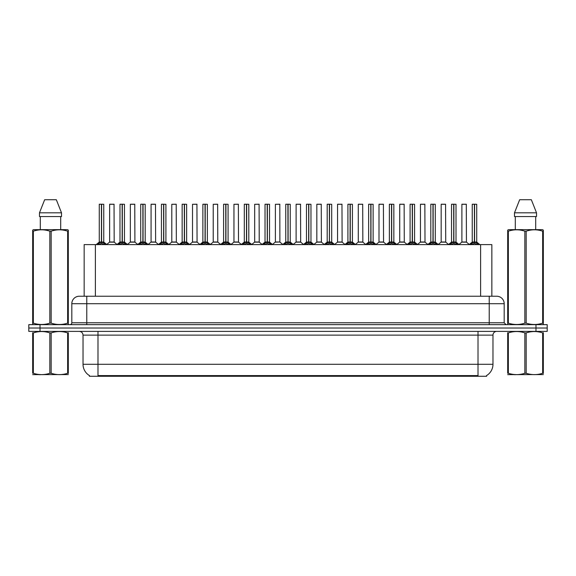<?xml version="1.0" encoding="UTF-8"?>
<svg xmlns="http://www.w3.org/2000/svg" width="576" height="576" viewBox="0 0 576 576"><rect width="100%" height="100%" fill="white"/><g stroke="black" fill="none" stroke-linecap="round" stroke-linejoin="round"><path stroke-width="0.86" d="M82.087 296.23L84.161 296.23L84.161 244.613L491.839 244.613L491.839 296.23M486.605 375.53L486.605 376.272L89.395 376.272L89.395 375.53M89.503 375.595A13.09 13.09 0 0 1 83.03 364.298L97.992 364.298L97.992 375.595L478.008 375.595L478.008 364.298L492.97 364.298L492.97 335.124A3.737 3.737 0 0 1 496.706 331.387M83.03 364.298L83.03 335.124C82.814 332.856 81.569 331.61 79.294 331.387M486.497 375.595A13.09 13.09 0 0 0 492.97 364.298M547.2 331.387L547.2 328.018L28.8 328.018L28.8 331.387L40.018 331.387L40.018 328.018L28.8 328.018L28.8 324.655L40.018 324.655L40.018 328.018L547.2 328.018L547.2 331.387L40.018 331.387M504.187 303.71L71.813 303.71A7.481 7.481 0 0 1 79.294 296.23L496.706 296.23A7.481 7.481 0 0 1 504.187 303.71L504.187 322.783L506.059 324.655M71.813 303.71L71.813 322.783A1.872 1.872 0 0 1 69.941 324.655M547.2 324.655L547.2 328.018L547.2 324.655L40.018 324.655M97.603 244.699L98.964 243.266L101.412 242.028L101.412 243.331L101.542 204.221L103.752 204.293L103.752 241.992L101.606 242.028L104.062 243.266L105.422 244.699M99.266 204.293L101.419 204.221L99.266 204.293L99.266 241.992L101.412 242.028M101.419 204.221L99.338 204.221M103.752 204.293L101.606 204.221M101.477 204.221L101.477 241.992L103.824 242.143L101.858 242.143M101.412 204.293L101.513 241.992M100.764 204.221L102.262 204.221M101.606 242.028L101.606 243.331L101.542 241.999M101.606 241.992L101.606 204.293M104.062 243.266L104.062 244.613L101.606 243.331M101.412 243.331L98.964 244.62L98.964 243.266M112.435 241.992L109.562 242.143L114.185 242.143L114.041 204.221L109.627 204.293L109.627 241.992L114.113 241.992L111.773 241.992M111.838 204.221L109.699 204.221M118.325 244.699L119.686 243.266L122.134 242.028L122.134 243.331L122.263 204.221L124.474 204.293L124.474 241.992L122.328 242.028L124.783 243.266L126.144 244.699M119.988 204.293L122.134 204.221L119.988 204.293L119.988 241.992L122.134 242.028M122.134 204.221L120.06 204.221M124.474 204.293L122.328 204.221M122.198 204.221L122.198 241.992L124.546 242.143L122.573 242.143M122.134 204.293L122.234 241.992M121.486 204.221L122.983 204.221M122.328 242.028L122.328 243.331L122.263 241.999M122.328 241.992L122.328 204.293M124.783 243.266L124.783 244.613L122.328 243.331M122.134 243.331L119.686 244.62L119.686 243.266M139.046 244.699L140.407 243.266L142.855 242.028L142.855 243.331L142.985 204.221L145.195 204.293L145.195 241.992L143.05 242.028L145.505 243.266L146.866 244.699M140.71 204.293L142.855 204.221L140.71 204.293L140.71 241.992L142.855 242.028M142.855 204.221L140.782 204.221M145.195 204.293L143.05 204.221M142.92 204.221L142.92 241.992L145.267 242.143L143.294 242.143M142.855 204.293L142.956 241.992M142.207 204.221L143.698 204.221M143.05 242.028L143.05 243.331L142.985 241.999M143.05 241.992L143.05 204.293M145.505 243.266L145.505 244.613L143.05 243.331M142.855 243.331L140.407 244.62L140.407 243.266M159.761 244.699L161.122 243.266L163.577 242.028L163.577 243.331L163.706 204.221L165.917 204.293L165.917 241.992L163.771 242.028L166.226 243.266L167.58 244.699M161.431 204.293L163.577 204.221L161.431 204.293L161.431 241.992L163.577 242.028M163.577 204.221L161.503 204.221M165.917 204.293L163.771 204.221M163.642 204.221L163.642 241.992L165.989 242.143L164.016 242.143M163.577 204.293L163.67 241.992M162.929 204.221L164.419 204.221M163.771 242.028L163.771 243.331L163.706 241.999M163.771 241.992L163.771 204.293M166.226 243.266L166.226 244.613L163.771 243.331M163.577 243.331L161.122 244.62L161.122 243.266M180.482 244.699L181.843 243.266L184.298 242.028L184.298 243.331L184.428 204.221L186.638 204.293L186.638 241.992L184.493 242.028L186.941 243.266L188.302 244.699M182.153 204.293L184.298 204.221L182.153 204.293L182.153 241.992L184.298 242.028M184.298 204.221L182.225 204.221M186.638 204.293L184.493 204.221M184.363 204.221L184.363 241.992L186.71 242.143L184.738 242.143M184.298 204.293L184.392 241.992M183.643 204.221L185.141 204.221M184.493 242.028L184.493 243.331L184.428 241.999M184.493 241.992L184.493 204.293M186.941 243.266L186.941 244.613L184.493 243.331M184.298 243.331L181.843 244.62L181.843 243.266M133.157 241.992L130.277 242.143L134.906 242.143L134.762 204.221L130.349 204.293L130.349 241.992L134.834 241.992L132.494 241.992M132.559 204.221L130.421 204.221M153.878 241.992L150.998 242.143L155.628 242.143L155.484 204.221L151.07 204.293L151.07 241.992L155.556 241.992L153.216 241.992M153.281 204.221L151.142 204.221M174.6 241.992L171.72 242.143L176.35 242.143L176.206 204.221L171.792 204.293L171.792 241.992L176.278 241.992L173.938 241.992M68.306 374.58L32.681 374.638M68.306 373.507L68.306 373.262C68.306 375.077 68.306 375.077 68.306 373.262L67.644 373.262L67.644 332.899C62.172 331.085 56.671 331.085 51.156 332.899L49.831 332.899C44.359 331.085 38.858 331.085 33.343 332.899L32.681 332.899C32.681 331.085 32.681 331.085 32.681 332.899L32.681 332.654M51.156 332.899L51.156 373.262C56.628 375.077 62.129 375.077 67.644 373.262M51.156 373.262L49.831 373.262L49.831 332.899M68.306 332.654L68.306 332.899C68.306 331.085 68.306 331.085 68.306 332.899L67.644 332.899M68.306 332.899L68.306 373.262M33.343 332.899L33.343 373.262L32.681 373.262L32.681 332.899M33.343 373.262C38.815 375.077 44.316 375.077 49.831 373.262M32.681 373.262C32.681 375.077 32.681 375.077 32.681 373.262M543.319 374.58L507.694 374.638M543.319 373.507L543.319 373.262C543.319 375.077 543.319 375.077 543.319 373.262L542.657 373.262L542.657 332.899C537.185 331.085 531.684 331.085 526.169 332.899L524.844 332.899C519.372 331.085 513.871 331.085 508.356 332.899L507.694 332.899C507.694 331.085 507.694 331.085 507.694 332.899L507.694 332.654M526.169 332.899L526.169 373.262C531.641 375.077 537.142 375.077 542.657 373.262M526.169 373.262L524.844 373.262L524.844 332.899M543.319 332.654L543.319 332.899C543.319 331.085 543.319 331.085 543.319 332.899L542.657 332.899M543.319 332.899L543.319 373.262M508.356 332.899L508.356 373.262L507.694 373.262L507.694 332.899M508.356 373.262C513.828 375.077 519.329 375.077 524.844 373.262M507.694 373.262C507.694 375.077 507.694 375.077 507.694 373.262M68.076 324.655L68.306 323.143L67.644 323.143L67.644 231.163C62.172 229.356 56.671 229.356 51.156 231.163L49.831 231.163C44.359 229.356 38.858 229.356 33.343 231.163L32.681 231.163L32.681 230.134L33.545 229.651L32.681 230.134L32.681 323.611M51.156 231.163L51.156 323.143C56.628 324.95 62.129 324.95 67.644 323.143M51.156 323.143L49.831 323.143L49.831 231.163M33.343 231.163L33.343 323.143C38.815 324.95 44.316 324.95 49.831 323.143M33.343 323.143L32.681 323.143L32.911 324.655M68.306 235.26L68.306 230.134L67.442 229.651L68.306 230.134L68.306 231.163L67.644 231.163M67.442 229.651L33.545 229.651M40.291 216.562L40.291 229.651M60.696 229.651L60.696 216.562L60.696 229.651M56.333 199.728L61.51 212.818L61.51 216.562L39.478 216.562L39.478 212.818L44.654 199.728L39.478 212.818L61.51 212.818L56.333 199.728L44.654 199.728M68.306 323.611L68.306 231.163M543.089 324.655L543.319 323.143L542.657 323.143L542.657 231.163C537.185 229.356 531.684 229.356 526.169 231.163L524.844 231.163C519.372 229.356 513.871 229.356 508.356 231.163L507.694 231.163L507.694 230.134L508.558 229.651L507.694 230.134L507.694 323.611M526.169 231.163L526.169 323.143C531.641 324.95 537.142 324.95 542.657 323.143M526.169 323.143L524.844 323.143L524.844 231.163M508.356 231.163L508.356 323.143C513.828 324.95 519.329 324.95 524.844 323.143M508.356 323.143L507.694 323.143L507.924 324.655M543.319 235.26L543.319 230.134L542.455 229.651L543.319 230.134L543.319 231.163L542.657 231.163M542.455 229.651L508.558 229.651M515.304 216.562L515.304 229.651M535.709 229.651L535.709 216.562M536.522 216.562L536.522 212.818L536.522 216.562L514.49 216.562L514.49 212.818L519.667 199.728L514.49 212.818L536.522 212.818L531.346 199.728L519.667 199.728M543.319 323.611L543.319 231.163M531.346 199.728L536.522 212.818M201.204 244.699L202.565 243.266L205.02 242.028L205.02 243.331L205.15 204.221L207.36 204.293L207.36 241.992L205.214 242.028L207.662 243.266L209.023 244.699M202.874 204.293L205.02 204.221L202.874 204.293L202.874 241.992L205.02 242.028M205.02 204.221L202.946 204.221M207.36 204.293L205.207 204.221M205.085 204.221L205.085 241.992L207.425 242.143L205.459 242.143M205.02 204.293L205.114 241.992M204.365 204.221L205.862 204.221M205.214 242.028L205.214 243.331L205.15 241.999M205.214 241.992L205.214 204.293M207.662 243.266L207.662 244.613L205.214 243.331M205.02 243.331L202.565 244.62L202.565 243.266M221.926 244.699L223.286 243.266L225.742 242.028L225.742 243.331L225.871 204.221L228.082 204.293L228.082 241.992L225.936 242.028L228.384 243.266L229.745 244.699M223.596 204.293L225.742 204.221L223.596 204.293L223.596 241.992L225.742 242.028M225.742 204.221L223.668 204.221M228.082 204.293L225.929 204.221M225.806 204.221L225.806 241.992L228.146 242.143L226.181 242.143M225.742 204.293L225.835 241.992M225.086 204.221L226.584 204.221M225.936 242.028L225.936 243.331L225.871 241.999M225.936 241.992L225.936 204.293M228.384 243.266L228.384 244.613L225.936 243.331M225.742 243.331L223.286 244.62L223.286 243.266M242.647 244.699L244.008 243.266L246.463 242.028L246.463 243.331L246.593 204.221L248.803 204.293L248.803 241.992L246.658 242.028L249.106 243.266L250.466 244.699M244.31 204.293L246.463 204.221L244.31 204.293L244.31 241.992L246.463 242.028M246.463 204.221L244.39 204.221M248.803 204.293L246.65 204.221M246.528 204.221L246.528 241.992L248.868 242.143L246.902 242.143M246.463 204.293L246.557 241.992M245.808 204.221L247.306 204.221M246.658 242.028L246.658 243.331L246.593 241.999M246.658 241.992L246.658 204.293M249.106 243.266L249.106 244.613L246.658 243.331M246.463 243.331L244.008 244.62L244.008 243.266M195.322 241.992L192.442 242.143L197.071 242.143L196.927 204.221L192.514 204.293L192.514 241.992L196.999 241.992L194.659 241.992M216.043 241.992L213.163 242.143L217.786 242.143L217.649 204.221L213.235 204.293L213.235 241.992L217.721 241.992L215.381 241.992M236.765 241.992L233.885 242.143L238.507 242.143L238.363 204.221L233.957 204.293L233.957 241.992L238.442 241.992L236.102 241.992M263.369 244.699L264.73 243.266L267.178 242.028L267.178 243.331L267.314 241.992L267.314 204.221L269.525 204.293L269.525 241.992L267.379 242.028L269.827 243.266L271.188 244.699M265.032 204.293L267.185 204.221L265.032 204.293L265.032 241.992L267.178 242.028M267.185 204.221L265.111 204.221M269.525 204.293L267.372 204.221M267.25 204.221L267.25 241.992L269.59 242.143L267.624 242.143M267.178 204.293L267.278 241.992M266.53 204.221L268.027 204.221M267.379 242.028L267.379 243.331L267.314 241.999M267.379 241.992L267.379 204.293M269.827 243.266L269.827 244.613L267.379 243.331M267.178 243.331L264.73 244.62L264.73 243.266M284.09 244.699L285.451 243.266L287.899 242.028L287.899 243.331L288.036 241.992L288.036 204.221L290.246 204.293L290.246 241.992L288.101 242.028L290.549 243.266L291.91 244.699M285.754 204.293L287.906 204.221L285.754 204.293L285.754 241.992L287.899 242.028M287.906 204.221L285.833 204.221M290.246 204.293L288.094 204.221M287.964 204.221L287.964 241.992L290.311 242.143L288.346 242.143M287.899 204.293L288 241.992M287.251 204.221L288.749 204.221M288.101 242.028L288.101 243.331L288.036 241.999M288.101 241.992L288.101 204.293M290.549 243.266L290.549 244.613L288.101 243.331M287.899 243.331L285.451 244.62L285.451 243.266M304.812 244.699L306.173 243.266L308.621 242.028L308.621 243.331L308.75 204.221L310.968 204.293L310.968 241.992L308.822 242.028L311.27 243.266L312.631 244.699M306.475 204.293L308.628 204.221L306.475 204.293L306.475 241.992L308.621 242.028M308.628 204.221L306.554 204.221M310.968 204.293L308.815 204.221M308.686 204.221L308.686 241.992L311.033 242.143L309.067 242.143M308.621 204.293L308.822 242.028M307.973 204.221L309.47 204.221M308.822 241.992L308.822 204.293M311.27 243.266L311.27 244.613L308.822 243.331M308.621 243.331L306.173 244.62L306.173 243.266M325.534 244.699L326.894 243.266L329.342 242.028L329.342 243.331L329.472 204.221L331.69 204.293L331.69 241.992L329.537 242.028L331.992 243.266L333.353 244.699M327.197 204.293L329.35 204.221L327.197 204.293L327.197 241.992L329.342 242.028M329.35 204.221L327.276 204.221M331.69 204.293L329.537 204.221M329.407 204.221L329.407 241.992L329.537 204.293M329.342 204.293L329.443 241.992M328.694 204.221L330.192 204.221M329.537 242.028L329.537 243.331L329.472 241.999M331.992 243.266L331.992 244.613L329.537 243.331M329.342 243.331L326.894 244.62L326.894 243.266M346.255 244.699L347.616 243.266L350.064 242.028L350.064 243.331L350.194 204.221L352.404 204.293L352.404 241.992L350.258 242.028L352.714 243.266L354.074 244.699M347.918 204.293L350.071 204.221L347.918 204.293L347.918 241.992L350.064 242.028M350.071 204.221L347.99 204.221M352.404 204.293L350.258 204.221M350.129 204.221L350.129 241.992L352.476 242.143L350.51 242.143M350.064 204.293L350.165 241.992M349.416 204.221L350.914 204.221M350.258 242.028L350.258 243.331L350.194 241.999M350.258 241.992L350.258 204.293M352.714 243.266L352.714 244.613L350.258 243.331M350.064 243.331L347.616 244.62L347.616 243.266M257.486 241.992L254.606 242.143L259.229 242.143L259.085 204.221L254.671 204.293L254.671 241.992L259.164 241.992L256.824 241.992M279.878 241.999L279.806 204.221L275.393 204.293L275.393 241.992L279.886 241.992L277.538 241.992M278.208 241.992L275.393 241.992L272.462 244.462M298.93 241.992L296.05 242.143L300.672 242.143L300.528 204.221L296.114 204.293L296.114 241.992L300.607 241.992L298.26 241.992M297.612 204.221L296.194 204.221M319.651 241.992L316.771 242.143L321.394 242.143L321.25 204.221L316.836 204.293L316.836 241.992L321.329 241.992L318.982 241.992M318.334 204.221L316.915 204.221M340.366 241.992L337.493 242.143L342.115 242.143L341.971 204.221L337.558 204.293L337.558 241.992L342.043 241.992L339.703 241.992M339.055 204.221L337.637 204.221M366.977 244.699L368.338 243.266L370.786 242.028L370.786 243.331L370.915 204.221L373.126 204.293L373.126 241.992L370.98 242.028L373.435 243.266L374.796 244.699M368.64 204.293L370.793 204.221L368.64 204.293L368.64 241.992L370.786 242.028M370.793 204.221L368.712 204.221M373.126 204.293L370.98 204.221M370.85 204.221L370.85 241.992L373.198 242.143L371.225 242.143M370.786 204.293L370.886 241.992M370.138 204.221L371.635 204.221M370.98 242.028L370.98 243.331L370.915 241.999M370.98 241.992L370.98 204.293M373.435 243.266L373.435 244.613L370.98 243.331M370.786 243.331L368.338 244.62L368.338 243.266M387.698 244.699L389.059 243.266L391.507 242.028L391.507 243.331L391.637 204.221L393.847 204.293L393.847 241.992L391.702 242.028L394.157 243.266L395.518 244.699M389.362 204.293L391.507 204.221L389.362 204.293L389.362 241.992L391.507 242.028M391.507 204.221L389.434 204.221M393.847 204.293L391.702 204.221M391.572 204.221L391.572 241.992L393.919 242.143L391.946 242.143M391.507 204.293L391.608 241.992M390.859 204.221L392.357 204.221M391.702 242.028L391.702 243.331L391.637 241.999M391.702 241.992L391.702 204.293M394.157 243.266L394.157 244.613L391.702 243.331M391.507 243.331L389.059 244.62L389.059 243.266M408.42 244.699L409.774 243.266L412.229 242.028L412.229 243.331L412.358 204.221L414.569 204.293L414.569 241.992L412.423 242.028L414.878 243.266L416.239 244.699M410.083 204.293L412.229 204.221L410.083 204.293L410.083 241.992L412.229 242.028M412.229 204.221L410.155 204.221M414.569 204.293L412.423 204.221M412.294 204.221L412.294 241.992L414.641 242.143L412.668 242.143M412.229 204.293L412.423 242.028M411.581 204.221L413.071 204.221M412.423 241.992L412.423 204.293M414.878 243.266L414.878 244.613L412.423 243.331M412.229 243.331L409.774 244.62L409.774 243.266M429.134 244.699L430.495 243.266L432.95 242.028L432.95 243.331L433.08 204.221L435.29 204.293L435.29 241.992L433.145 242.028L435.593 243.266L436.954 244.699M430.805 204.293L432.95 204.221L430.805 204.293L430.805 241.992L432.95 242.028M432.95 204.221L430.877 204.221M435.29 204.293L433.145 204.221M433.015 204.221L433.015 241.992L435.362 242.143L433.39 242.143M432.95 204.293L433.044 241.992M432.302 204.221L433.793 204.221M433.145 242.028L433.145 243.331L433.08 241.999M433.145 241.992L433.145 204.293M435.593 243.266L435.593 244.613L433.145 243.331M432.95 243.331L430.495 244.62L430.495 243.266M449.856 244.699L451.217 243.266L453.672 242.028L453.672 243.331L453.802 204.221L456.012 204.293L456.012 241.992L453.866 242.028L456.314 243.266L457.675 244.699M451.526 204.293L453.672 204.221L451.526 204.293L451.526 241.992L453.672 242.028M453.672 204.221L451.598 204.221M456.012 204.293L453.866 204.221M453.737 204.221L453.737 241.992L456.084 242.143L454.111 242.143M453.672 204.293L453.766 241.992M453.017 204.221L454.514 204.221M453.866 242.028L453.866 243.331L453.802 241.999M453.866 241.992L453.866 204.293M456.314 243.266L456.314 244.613L453.866 243.331M453.672 243.331L451.217 244.62L451.217 243.266M470.578 244.699L471.938 243.266L474.394 242.028L474.394 243.331L474.523 204.221L476.734 204.293L476.734 241.992L474.588 242.028L477.036 243.266L478.397 244.699M472.248 204.293L474.394 204.221L472.248 204.293L472.248 241.992L474.394 242.028M474.394 204.221L472.32 204.221M476.734 204.293L474.581 204.221M474.458 204.221L474.458 241.992L476.798 242.143L474.833 242.143M474.394 204.293L474.487 241.992M473.738 204.221L475.236 204.221M474.588 242.028L474.588 243.331L474.523 241.999M474.588 241.992L474.588 204.293M477.036 243.266L477.036 244.613L474.588 243.331M474.394 243.331L471.938 244.62L471.938 243.266M361.087 241.992L358.214 242.143L362.837 242.143L362.693 204.221L358.279 204.293L358.279 241.992L362.765 241.992L360.425 241.992M359.777 204.221L358.351 204.221M381.809 241.992L378.929 242.143L383.558 242.143L383.414 204.221L379.001 204.293L379.001 241.992L383.486 241.992L381.146 241.992M380.498 204.221L379.073 204.221M402.53 241.992L399.65 242.143L404.28 242.143L404.136 204.221L399.722 204.293L399.722 241.992L404.208 241.992L401.868 241.992M401.22 204.221L399.794 204.221M423.252 241.992L420.372 242.143L425.002 242.143L424.858 204.221L420.444 204.293L420.444 241.992L424.93 241.992L422.59 241.992M421.942 204.221L420.516 204.221M443.974 241.992L441.094 242.143L445.723 242.143L445.579 204.221L441.166 204.293L441.166 241.992L445.651 241.992L443.311 241.992M442.663 204.221L441.238 204.221M464.695 241.992L461.815 242.143L466.438 242.143L466.301 204.221L461.887 204.293L461.887 241.992L466.373 241.992L464.033 241.992M463.378 204.221L461.959 204.221M476.51 376.272L476.51 375.53M99.49 376.272L99.49 375.53M95.386 296.23L95.386 244.613M480.614 296.23L480.614 244.613M478.008 331.387L478.008 335.124L83.03 335.124M492.97 335.124L478.008 335.124L478.008 364.298L97.992 364.298L97.992 331.387M535.982 331.387L535.982 324.655M86.774 324.655L86.774 296.23M71.813 322.783L504.187 322.783M489.226 296.23L489.226 324.655M101.167 242.143L99.266 241.992L101.412 241.999M98.568 243.605L98.568 244.613M104.45 243.605L104.45 244.613M114.113 204.293L109.627 204.293M121.889 242.143L119.988 241.992L122.134 241.999M119.29 243.605L119.29 244.613M125.172 243.605L125.172 244.613M142.61 242.143L140.71 241.992L142.855 241.999M140.011 243.605L140.011 244.613M145.894 243.605L145.894 244.613M163.332 242.143L161.431 241.992L163.577 241.999M160.733 243.605L160.733 244.613M166.615 243.605L166.615 244.613M184.054 242.143L182.153 241.992L184.298 241.999M181.454 243.605L181.454 244.613M187.337 243.605L187.337 244.613M134.834 204.293L130.349 204.293M155.556 204.293L151.07 204.293M176.278 204.293L171.792 204.293M204.775 242.143L202.874 241.992L205.02 241.999M202.176 243.605L202.176 244.613M208.058 243.605L208.058 244.613M225.49 242.143L223.596 241.992L225.742 241.999M222.898 243.605L222.898 244.613M228.78 243.605L228.78 244.613M246.211 242.143L244.318 241.992L246.463 241.999M243.619 243.605L243.619 244.613M249.502 243.605L249.502 244.613M196.999 204.293L192.514 204.293M217.721 204.293L213.235 204.293M238.442 204.293L233.957 204.293M266.933 242.143L265.039 241.992L267.178 241.999M264.334 243.605L264.334 244.613M270.223 243.605L270.223 244.613M287.654 242.143L285.754 241.992L287.899 241.999M285.055 243.605L285.055 244.613M290.945 243.605L290.945 244.613M308.376 242.143L306.475 241.992L308.621 241.999M305.777 243.605L305.777 244.613M311.666 243.605L311.666 244.613M329.098 242.143L327.197 241.992L329.342 241.999M329.537 241.999L331.682 241.992L329.789 242.143M326.498 243.605L326.498 244.613M332.381 243.605L332.381 244.613M349.819 242.143L347.918 241.992L350.064 241.999M347.22 243.605L347.22 244.613M353.102 243.605L353.102 244.613M259.164 204.293L254.671 204.293M279.886 241.999L275.328 242.143M279.886 204.293L275.393 204.293M300.607 204.293L296.114 204.293M321.329 204.293L316.836 204.293M342.043 204.293L337.558 204.293M370.541 242.143L368.64 241.992L370.786 241.999M367.942 243.605L367.942 244.613M373.824 243.605L373.824 244.613M391.262 242.143L389.362 241.992L391.507 241.999M388.663 243.605L388.663 244.613M394.546 243.605L394.546 244.613M411.984 242.143L410.083 241.992L412.229 241.999M409.385 243.605L409.385 244.613M415.267 243.605L415.267 244.613M432.706 242.143L430.805 241.992L432.95 241.999M430.106 243.605L430.106 244.613M435.989 243.605L435.989 244.613M453.427 242.143L451.526 241.992L453.672 241.999M450.828 243.605L450.828 244.613M456.71 243.605L456.71 244.613M474.142 242.143L472.248 241.992L474.394 241.999M471.55 243.605L471.55 244.613M477.432 243.605L477.432 244.613M362.765 204.293L358.279 204.293M383.486 204.293L379.001 204.293M404.208 204.293L399.722 204.293M424.93 204.293L420.444 204.293M445.651 204.293L441.166 204.293M466.373 204.293L461.887 204.293M99.202 242.143L96.149 244.613M103.824 242.143L106.877 244.613M109.562 242.143L106.69 244.462M114.185 242.143L117.05 244.462M119.916 242.143L116.87 244.613M124.546 242.143L127.591 244.613M140.638 242.143L137.592 244.613M145.267 242.143L148.313 244.613M161.359 242.143L158.314 244.613M165.989 242.143L169.034 244.613M182.081 242.143L179.035 244.613M186.71 242.143L189.756 244.613M130.277 242.143L127.411 244.462M134.906 242.143L137.772 244.462M150.998 242.143L148.133 244.462M155.628 242.143L158.494 244.462M171.72 242.143L168.854 244.462M176.35 242.143L179.215 244.462M40.363 374.53L39.946 374.774M515.376 374.53L514.958 374.774M202.802 242.143L199.75 244.613M207.425 242.143L210.478 244.613M223.524 242.143L220.471 244.613M228.146 242.143L231.199 244.613M244.246 242.143L241.193 244.613M248.868 242.143L251.921 244.613M192.442 242.143L189.576 244.462M197.071 242.143L199.937 244.462M213.163 242.143L210.298 244.462M217.786 242.143L220.658 244.462M233.885 242.143L231.019 244.462M238.507 242.143L241.38 244.462M264.967 242.143L261.914 244.613M269.59 242.143L272.642 244.613M285.689 242.143L282.636 244.613M290.311 242.143L293.364 244.613M306.41 242.143L303.358 244.613M311.033 242.143L314.086 244.613M327.132 242.143L324.079 244.613M331.754 242.143L334.807 244.613M347.854 242.143L344.801 244.613M352.476 242.143L355.529 244.613M254.606 242.143L251.741 244.462M259.229 242.143L262.102 244.462M279.95 242.143L282.823 244.462M296.05 242.143L293.177 244.462M300.672 242.143L303.538 244.462M316.771 242.143L313.898 244.462M321.394 242.143L324.259 244.462M337.493 242.143L334.62 244.462M342.115 242.143L344.981 244.462M368.575 242.143L365.522 244.613M373.198 242.143L376.25 244.613M389.29 242.143L386.244 244.613M393.919 242.143L396.965 244.613M410.011 242.143L406.966 244.613M414.641 242.143L417.686 244.613M430.733 242.143L427.687 244.613M435.362 242.143L438.408 244.613M451.454 242.143L448.409 244.613M456.084 242.143L459.13 244.613M472.176 242.143L469.123 244.613M476.798 242.143L479.851 244.613M358.214 242.143L355.342 244.462M362.837 242.143L365.702 244.462M378.929 242.143L376.063 244.462M383.558 242.143L386.424 244.462M399.65 242.143L396.785 244.462M404.28 242.143L407.146 244.462M420.372 242.143L417.506 244.462M425.002 242.143L427.867 244.462M441.094 242.143L438.228 244.462M445.723 242.143L448.589 244.462M461.815 242.143L458.95 244.462M466.438 242.143L469.31 244.462"/></g></svg>
